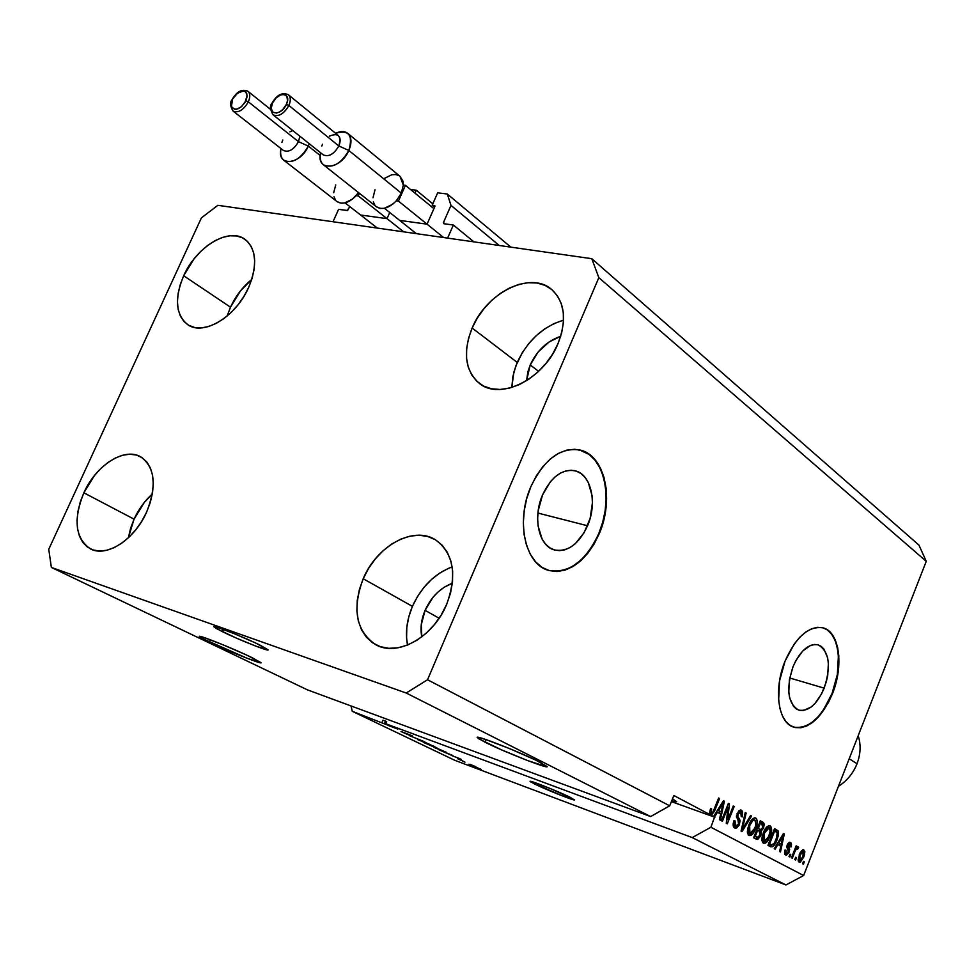 <?xml version="1.0" encoding="UTF-8"?>
<svg xmlns="http://www.w3.org/2000/svg" width="975" height="975" viewBox="0 0 975 975"><rect width="100%" height="100%" fill="white"/><g stroke="black" fill="none" stroke-linecap="round" stroke-linejoin="round"><path stroke-width="1.46" d="M473.923 241.873L453.363 225.018L447.598 238.107L333.011 221.752L338.593 209.345L347.575 210.49L349.83 206.603L347.258 210.527L338.593 209.345L333.011 221.752L447.598 238.107L453.363 225.018L473.923 241.873M443.796 223.714L453.363 225.018L443.796 223.714L443.43 222.556L445.063 223.884L443.43 222.556L443.796 223.714M499.237 245.481L450.998 205.396L443.43 222.556L450.998 205.396L499.237 245.481M510.851 247.138L447.306 194.013L450.998 205.396L447.306 194.013L510.851 247.138M437.665 192.831L447.306 194.013L437.665 192.831L432.205 205.177L434.582 207.127L432.205 205.177L437.665 192.831M434.887 205.822L432.205 205.177L434.716 205.579L434.813 206.603L434.899 205.847M427.513 223.129L434.813 206.603L427.513 223.129M400.469 220.508L426.233 224.055L400.469 220.508M432.815 203.812L416.252 190.198L414.948 193.123L416.252 190.198L410.499 189.491L416.252 190.198L432.815 203.812M387.465 217.632L389.756 212.513L387.465 217.632M361.384 215.122L386.234 218.546L361.384 215.122M222.507 631.751L213.891 626.828C211.721 624.353 243.762 637.028 259.911 645.06L268.125 649.838L256.474 646.376L236.474 638.162L216.353 628.558L214.195 626.608L217.9 627.522L234.999 633.982L255.706 643.049L268.101 649.777C269.953 652.117 238.765 639.783 222.507 631.751L223.519 629.472L222.507 631.751M534.678 784.046L530.095 781.414C528.45 779.586 558.651 791.542 570.29 797.343L574.372 799.963L561.893 795.71L530.851 782.023L530.278 781.304L531.265 781.475L535.628 782.876L551.094 788.872L574.616 799.853C576.006 801.584 546.439 789.872 534.678 784.046L535.214 782.73L534.678 784.046M587.572 525.769C578.748 544.44 567.572 552.459 554.044 549.851C538.736 545.793 532.569 517.359 542.563 494.886L550.412 481.711L555.275 476.726L560.515 473.058L565.914 470.876L571.253 470.23L576.347 471.132L580.99 473.545L585.012 477.36L588.254 482.418L592.02 495.422L592.41 502.893L590.143 518.347L584.159 532.63L575.335 543.66L570.241 547.414L564.927 549.766L559.613 550.643L554.482 549.985L549.754 547.804L545.586 544.16L542.173 539.199L538.102 526.098L537.627 518.468L538.237 510.51L542.563 494.886C551.436 476.47 562.453 468.475 575.616 470.901C591.423 474.862 597.407 503.466 587.572 525.769L537.92 513.057L587.572 525.769M824.192 688.167C816.94 704.559 808.421 711.872 798.635 710.105C787.788 703.426 785.911 688.984 793.004 666.754L795.771 660.782L802.669 651.044L810.457 645.438L814.308 644.475L817.928 644.78L821.169 646.352L823.936 649.106L827.604 657.686L828.384 663.171L827.714 675.529L826.288 681.927L821.523 694.005L814.82 703.658L811.042 707.094L803.327 710.543L799.683 710.397L796.368 708.996L793.516 706.375L789.652 697.881L788.787 692.335L789.397 679.721L793.004 666.754C800.317 650.483 808.75 643.195 818.33 644.902C829.323 651.605 831.273 666.023 824.192 688.167L789.713 677.978L824.192 688.167M793.747 727.155L793.723 727.143C808.519 729.251 821.291 718.063 832.041 693.554L832.467 693.676C821.462 718.648 808.47 729.787 793.516 727.07C777.977 722.646 773.394 689.227 785.058 661.135L794.296 643.914L799.866 637.162L805.764 632.044L811.748 628.717L817.611 627.303L823.095 627.839L828.007 630.289L832.162 634.518L835.417 640.368L837.659 647.595L838.817 655.919L837.769 674.59L832.467 693.676L828.433 702.5L818.33 717.137L812.614 722.39L806.739 725.973L800.914 727.728L795.356 727.582L790.298 725.51L785.935 721.573L782.45 715.906L779.976 708.703L778.635 700.257L779.537 680.977L785.058 661.135C796.185 636.443 808.982 625.389 823.461 627.949C839.585 632.324 843.862 665.901 832.467 693.676L832.041 693.554C843.448 665.779 839.158 632.214 823.034 627.839L822.668 627.729M548.913 570.497C569.242 573.556 585.878 561.21 598.821 533.483L599.284 533.605C585.89 562.087 568.839 574.299 548.108 570.253C525.05 564.062 515.604 520.882 530.875 486.647L536.323 475.885L542.917 466.525L550.375 458.933L558.395 453.412L566.633 450.158L574.775 449.268L582.502 450.742L589.509 454.496L595.567 460.358L600.442 468.085L603.976 477.36L606.048 487.817L606.596 499.09L605.621 510.766L603.147 522.405L599.284 533.605L594.153 543.965L587.937 553.105L580.856 560.698L573.166 566.426L565.134 570.082L557.066 571.508L549.266 570.594L542.027 567.377L535.653 561.917L530.4 554.422L526.488 545.147L524.087 534.458L523.331 522.795L524.233 510.595L526.78 498.383L530.875 486.647C544.379 458.75 561.052 446.611 580.905 450.231C605.146 456.227 614.153 499.773 599.284 533.605L598.821 533.483C613.702 499.663 604.683 456.117 580.442 450.133L579.235 449.816M485.002 742.207L477.238 737.575C474.362 734.199 521.357 752.602 540.016 762.194L546.841 766.789L527.743 760.622L501.491 749.836L478.688 738.77L477.397 737.319L485.306 739.355L509.438 748.556L535.275 759.878L547.158 766.521C549.388 769.641 503.941 751.822 485.002 742.207L486.086 739.611L485.002 742.207M209.296 642.025L199.314 636.529C196.974 633.994 233.22 648.448 251.587 657.394L261.02 662.671L247.894 658.588L202.215 638.454L199.631 636.334L203.775 637.418L223.153 644.853L246.785 655.127L261.007 662.634C262.957 664.999 227.809 650.983 209.296 642.025L210.308 639.758L209.296 642.025M526.573 380.677L530.242 364.93L538.602 371.353L530.242 364.93L538.102 352.048L549.108 341.92L560.698 336.326C547.133 340.957 536.981 350.5 530.242 364.93L527.877 371.828L526.573 380.677M421.785 636.87C420.128 628.4 421.237 619.552 425.088 610.338L439.14 618.247L425.088 610.338L433.107 597.163L438.348 591.703L444.149 587.267L452.388 583.257C440.359 587.815 431.255 596.846 425.088 610.338L421.249 624.853L421.785 636.87M449.073 568.072L440.115 572.812L431.693 579.272L424.088 587.23L417.592 596.371L412.425 606.365C406.794 619.783 405.173 632.678 407.538 645.06L406.575 637.821L406.807 627.473L408.781 616.87L412.425 606.365L363.2 578.736L412.425 606.365C421.407 586.755 434.655 573.605 452.156 566.902M446.648 604.415C433.424 637.065 397.556 657.126 375.948 644.828C356.094 631.361 351.841 609.326 363.2 578.736L359.385 589.522L357.252 600.405L356.887 611.008L358.325 620.904L361.506 629.74L366.356 637.162L372.694 642.891L380.287 646.669L388.854 648.326L398.092 647.778L407.611 645.036L417.056 640.173L426.026 633.372L434.155 624.914L441.127 615.128L446.648 604.415L450.499 593.202L452.522 581.953L452.656 571.118L450.889 561.125L447.342 552.374L442.138 545.183L435.533 539.821L427.757 536.469L419.153 535.238L410.024 536.14L400.737 539.138L391.621 544.087L383.017 550.79L375.229 559.016L368.538 568.437L363.2 578.736C376.703 545.915 413.424 525.61 435.435 539.772C453.619 553.191 457.36 574.738 446.648 604.415M134.062 519.151L128.359 537.822L130.601 528.218L134.062 519.151L83.85 492.802L134.062 519.151C138.657 509.206 144.751 500.797 152.356 493.911L144.3 502.454L134.062 519.151M146.616 512.107C134.635 539.602 106.592 557.7 90.504 548.925C75.258 538.492 73.04 519.785 83.85 492.802L80.243 502.088L77.939 511.412L77.013 520.418L77.525 528.779L79.463 536.177L82.753 542.319L87.311 546.963L92.942 549.924L99.45 551.046L106.604 550.29L114.099 547.67L121.656 543.258L128.98 537.237L135.744 529.827L141.716 521.345L146.616 512.107L150.26 502.515L152.514 492.923L153.294 483.746L152.575 475.325L150.394 468L146.847 462.04L142.082 457.665L136.317 455.033L129.748 454.216L122.655 455.24L115.306 458.031L107.957 462.503L100.888 468.451L94.368 475.666L83.85 492.802C95.952 465.343 124.325 447.05 140.656 456.8C155.013 467.147 156.999 485.587 146.616 512.107M230.49 307.186L227.138 316.046L230.49 307.186L183.678 275.754L230.49 307.186C235.633 296.132 242.714 286.882 251.757 279.435L240.533 290.818L230.49 307.186M248.625 287.515C236.048 316.643 203.69 336.131 187.895 324.797C175.646 314.913 174.245 298.557 183.678 275.754L180.229 284.651L178.132 293.463L177.438 301.848L178.193 309.502L180.387 316.132L183.946 321.47L188.748 325.309L194.61 327.49L201.325 327.905L208.638 326.528L216.267 323.383L223.897 318.593L231.233 312.341L237.973 304.882L243.848 296.485L248.625 287.515L252.098 278.326L254.146 269.283L254.682 260.764L253.707 253.073L251.27 246.529L247.467 241.386L242.458 237.803L236.462 235.926L229.71 235.804L222.458 237.425L214.988 240.703L207.577 245.517L200.484 251.684L193.988 258.96L183.678 275.754C196.316 246.772 228.967 226.968 244.993 239.314C256.462 249.1 257.668 265.176 248.625 287.515M562.904 320.336L553.654 323.773L544.647 328.953L536.213 335.68L528.657 343.712L522.259 352.731L515.799 366.015L512.801 376.862L511.826 387.465L513.788 372.45L517.237 362.432L472.144 328.027L517.237 362.432C527.524 340.567 542.965 326.479 563.562 320.166M558.029 343.59C543.904 378.958 500.699 400.542 479.81 383.76C465.124 371.183 462.564 352.597 472.144 328.027L468.536 338.301L466.647 348.502L466.562 358.276L468.28 367.222L471.778 375.034L476.921 381.383L483.539 386.027L491.4 388.769L500.199 389.464L509.608 388.074L519.261 384.638L528.767 379.263L537.737 372.158L545.817 363.614L552.679 353.962L558.029 343.59L561.661 332.926L563.428 322.408L563.282 312.451L561.222 303.444L557.371 295.742L551.874 289.636L544.976 285.346L536.969 283.006L528.145 282.701L518.846 284.408L509.438 288.039L500.26 293.463L491.644 300.446L483.917 308.746L477.323 318.057L472.144 328.027C486.415 292.732 530.4 270.672 551.57 289.392C564.891 301.811 567.048 319.885 558.029 343.59M737.831 816.855L740.074 820.645L739.294 825.021L736.539 828.165L734.699 828.019L733.371 826.41L734.004 820.597L735.028 820.877L734.48 824.131L735.577 826.057L737.124 826.02L738.697 823.692L738.709 821.316L736.454 816.538L738.672 810.968L740.452 810.006L742.487 811.163L742.255 816.904L741.244 816.623L741.536 813.126L740.11 812.09L738.112 813.82L737.843 816.892M307.381 689.837L650.642 816.562L406.209 693.018L51.358 567.426L307.381 689.837L51.358 567.426L48.75 549.278L201.398 217.888L217.852 205.311L591.776 258.692L918.962 545.122L591.776 258.692L598.833 277.643L427.525 679.758L406.209 693.018L650.642 816.562L669.703 805.813L427.525 679.758L669.703 805.813L673.847 795.515L711.238 815.319L714.833 810.408L713.797 810.042L718.599 798.013L719.562 798.537L714.492 811.237L711.238 815.319L713.554 816.55L723.474 800.67L724.401 801.182L720.403 820.182L719.404 819.646L720.671 814.015L717.442 812.285L714.553 817.087L710.885 827.251L803.632 875.526L926.25 561.332L598.833 277.643L926.25 561.332L918.962 545.122L926.25 561.332L803.632 875.526L710.885 827.251L692.238 837.586L385.722 723.718L394.778 727.399L386.746 724.754L352.255 711.287L454.764 760.305L785.96 884.959L692.238 837.586L785.96 884.959L803.632 875.526L785.96 884.959L454.764 760.305L352.255 711.287L350.988 705.937L352.255 711.287L386.746 724.754L394.778 727.399L385.722 723.718L386.648 721.561L382.956 720.184L382.029 722.353L382.956 720.184L385.503 721.195L384.589 723.352L385.503 721.195L382.956 720.184L386.648 721.561L385.722 723.718L692.238 837.586L710.885 827.251L714.553 817.087L717.442 812.285L720.671 814.015L719.404 819.646L720.403 820.182L724.401 801.182L723.474 800.67L713.554 816.55L711.433 815.783L714.553 817.087L707.606 813.759L709.727 814.527L709.422 813.138L709.727 814.527L673.847 795.515L669.703 805.813L650.642 816.562L307.381 689.837M711.031 813.053L709.654 814.393L711.031 813.053M397.91 729.154L387.916 725.327L397.91 729.154M408.744 734.979L401.139 731.518L412.449 735.893L401.005 731.53L408.744 734.979M424.771 741.817L409.439 735.65L424.771 741.817M417.995 739.769L430.767 744.778L417.995 739.769M433.948 747.435L446.648 752.408L433.948 747.435M451.181 755.332L461.102 759.281L451.181 755.332M480.114 769.409L477.604 768.373L480.114 769.409M480.419 769.299L472.826 766.033L480.419 769.299M471.437 765.241L468.914 764.205L471.437 765.241M470.255 764.4L475.861 766.716L470.255 764.4M464.929 762.121L462.394 761.073L464.929 762.121M463.418 761.304L457.653 758.745L463.418 761.304M451.047 755.028L439.079 749.872L451.047 755.028M432.352 746.302L423.223 742.267L434.411 746.448L423.223 742.267L432.352 746.302M709.422 813.138L710.556 808.604L711.616 808.897L711.25 813.126L712.579 812.565L713.81 810.03L712.749 812.309L711.25 813.126L711.616 808.897L710.556 808.604L709.422 813.138M727.935 807.422L722.426 821.255L721.476 820.743L728.398 803.363L729.41 803.912L727.752 819.804L733.237 806.008L734.175 806.52L727.289 823.826L726.277 823.29L727.935 807.422L726.277 823.29L727.289 823.826L734.175 806.52L733.237 806.008L727.752 819.804L729.41 803.912L728.398 803.363L721.476 820.743L722.426 821.255L727.935 807.422L726.923 807.056L727.935 807.422M751.591 816.026L742.024 831.638L741.073 831.127L745.217 812.553L746.168 813.065L742.292 829.359L750.64 815.514L751.591 816.026L750.64 815.514L742.292 829.359L746.168 813.065L745.217 812.553L741.073 831.127L742.024 831.638L751.591 816.026L750.555 815.661L751.591 816.026M748.885 835.538L747.411 832.869L747.764 828.323L750.177 822.096L752.432 819.012L754.455 817.842L756.515 818.683L757.319 821.108L757.002 824.838L753.468 833.138L751.091 835.429L748.885 835.538L752.505 834.307L755.808 828.677C757.819 823.777 757.819 820.243 755.808 818.062L755.503 817.928C752.785 817.928 750.543 820.328 748.776 825.142L747.35 831.48L748.885 835.538M763.352 843.204L761.914 840.572L762.109 836.879L763.925 831.395L766.862 826.873L768.848 825.703L770.872 826.52L771.322 832.601L767.849 840.803L765.509 843.082L763.352 843.204L766.898 841.961L770.14 836.392C772.127 831.553 772.139 828.055 770.177 825.91L769.884 825.776C767.227 825.788 765.022 828.177 763.267 832.943L761.865 839.207L763.352 843.204M777.855 844.582L775.149 849.188L774.235 848.701L783.486 833.454L784.339 833.918L780.463 852.004L779.561 851.528L780.792 846.154L777.855 844.582L780.792 846.154L779.561 851.528L780.463 852.004L784.339 833.918L783.486 833.454L774.235 848.701L775.149 849.188L777.855 844.582L776.941 844.253L777.855 844.582M804.326 861.815L803.412 864.155L802.571 863.716L803.485 861.376L804.326 861.815L803.485 861.376L802.571 863.716L803.412 864.155L804.326 861.815L803.437 861.498L804.326 861.815M803.79 857.025L800.317 862.132L798.818 861.949L798.086 860.157L800.158 852.613L803.327 849.603L804.875 851.687L803.997 856.489L803.705 849.676L799.22 854.722L799.073 862.119L803.79 857.025L802.9 856.696L803.79 857.025M796.526 857.671L795.612 860.023L794.759 859.572L795.685 857.22L796.526 857.671L795.685 857.22L794.759 859.572L795.612 860.023L796.526 857.671L795.637 857.342L796.526 857.671M794.747 852.053L792.309 858.28L791.456 857.829L796.161 845.825L797.014 846.288L796.258 848.201L797.879 846.556L798.647 847.689L797.66 849.225L796.222 849.14L794.747 852.053L795.856 849.688L797.111 848.677L797.66 849.225L798.647 847.689L798.05 846.592L796.258 848.201L797.014 846.288L796.161 845.825L791.456 857.829L792.309 858.28L794.747 852.053L793.845 851.736L794.747 852.053M790.774 854.612L789.86 856.976L788.994 856.525L789.921 854.161L790.774 854.612L789.921 854.161L788.994 856.525L789.86 856.976L790.774 854.612L789.872 854.283L790.774 854.612M789.153 852.174L786.459 855.16L785.046 854.539L784.546 852.577L785.058 850.005L785.996 850.249L786.094 853.125L787.995 852.406L788.409 850.809L786.788 846.446L787.885 843.533L789.665 842.266L791.091 843.058L791.517 844.728L791.054 846.97L790.116 846.714L789.811 844.204L788.092 845.252L789.652 849.262L789.153 852.174L788.153 845.106L789.811 844.204L790.116 846.714L791.054 846.97L790.445 842.473L787.191 844.874L788.178 852.004L786.325 853.283L785.996 850.249L785.058 850.005L785.594 854.977L789.153 852.174L788.239 851.833L789.153 852.174M777.014 839.95L772.59 846.751L767.947 845.374L774.564 828.579L778.172 830.919L778.452 835.112L777.014 839.95L778.172 830.919L774.564 828.579L767.947 845.374L770.811 846.861C773.297 846.922 775.369 844.618 777.014 839.95L776.088 839.621L777.014 839.95M760.866 835.612L757.709 839.487L753.59 837.757L760.305 820.792L763.425 822.547L764.266 824.216L763.449 828.311L761.317 830.822L760.866 835.612L761.317 830.822L763.669 827.787L762.986 822.254L760.305 820.792L753.59 837.757L756.6 839.341L760.866 835.612L759.903 835.258L760.866 835.612M591.776 258.692L598.833 277.643L427.525 679.758L406.209 693.018L51.358 567.426L48.75 549.278L201.398 217.888L217.852 205.311L591.776 258.692M802.535 849.798L802.839 851.309L802.535 849.798M799.549 860.352L798.367 861.327L799.549 860.352M800.061 855.16L803.217 851.455L802.912 856.684L799.853 860.462L798.062 859.804L799.756 860.425L800.061 855.16L799.171 854.843L800.061 855.16L799.159 858.963L799.951 860.486L802.279 858.122L803.802 852.906L803.388 851.577L801.352 850.773L803.01 851.382L800.061 855.16M796.112 845.959L797.014 846.288L796.112 845.959M795.356 847.872L796.258 848.201L795.356 847.872M797.062 847.117L798.647 847.689L797.062 847.117M794.796 849.31L795.856 849.688L794.796 849.31M784.546 852.638L786.472 853.344M789.445 844.057L789.092 842.412L789.445 844.057L787.885 843.521M790.14 846.641L791.054 846.97L790.14 846.641M787.239 844.777L788.153 845.106L787.239 844.777M786.886 845.837L788.032 846.251L786.886 845.837M786.764 846.751L788.726 847.458L786.764 846.751M786.752 846.861L787.617 849.347L786.752 846.861M786.118 853.223L784.875 854.283L786.118 853.223M783.412 833.588L784.339 833.918L783.412 833.588M780.037 843.607L779.622 845.532L780.037 843.607M779.196 843.302L781.267 844.057L779.196 843.302M778.903 842.79L781.609 838.354L780.707 838.037L781.609 838.354L783.23 835.417L782.462 835.136L783.23 835.417L781.267 844.057L778.026 842.473L781.267 844.057L783.23 835.417L778.903 842.79M775.162 829.311L778.172 830.919L776.1 830.176L776.563 832.077L775.832 829.835M771.761 844.935L769.616 846.251L771.761 844.935M769.056 843.923L771.128 844.679L768.678 843.533L769.604 843.875L774.674 831.017L777.221 832.808L776.149 839.463L774.199 843.363L771.457 844.838L769.775 844.192M774.674 831.017L773.736 830.676L774.674 831.017L769.604 843.875L771.822 844.947L774.491 842.924L777.246 835.965L777.221 832.808L774.674 831.017M769.568 825.691L770.177 825.91L769.568 825.691M769.202 836.05L770.14 836.392L769.202 836.05M765.18 841.34L766.898 841.961L765.18 841.34M764.632 841.388L762.657 842.632L764.632 841.388M764.156 833.454L769.178 827.787L770.408 831.858L769.275 835.855L764.315 841.303L764.156 833.454L763.206 833.113L764.156 833.454L763.12 839.633L764.766 841.401L768.251 838.122L770.469 829.92L769.409 827.885L767.618 828.055L764.156 833.454M768.946 827.726L767.325 827.141L768.946 827.726M760.171 821.108L762.986 822.254L760.89 821.511L762.194 824.241L761.719 822.205L760.171 821.108M762.718 827.446L763.669 827.787L762.718 827.446M757.916 828.433L760.232 829.298L759.22 830.066L761.317 830.822L759.22 830.066L759.513 831.322L759.22 830.066L760.463 829.396L757.392 828.153L760.451 829.396M754.991 836.453L757.075 837.208L754.321 835.904L755.284 836.257L757.636 830.31L759.293 831.2L759.952 835.136L755.942 838.634L757.417 837.367L755.686 836.708M755.381 836.635L757.392 837.354M758.416 828.323L760.415 823.253L759.452 822.912L761.889 824.058L762.669 827.58L760.963 829.493L762.791 827.263L762.791 824.728L760.415 823.253L758.416 828.323L757.453 827.982L760.013 829.177L758.416 828.323M757.636 830.31L756.673 829.957L757.636 830.31L755.284 836.257L757.904 837.476L759.586 835.965L760.427 833.101L760.086 831.809L757.636 830.31M755.174 817.842L755.808 818.062L755.174 817.842M754.845 828.336L755.808 828.677L754.845 828.336M750.75 833.674L752.505 834.307L750.75 833.674M750.238 833.71L748.203 834.978L750.238 833.71M749.678 825.667C750.994 821.901 752.7 819.999 754.796 819.951L756.064 824.094L754.918 828.141L749.872 833.625L749.678 825.667L748.715 825.313L749.678 825.667L748.642 829.201L748.934 832.76L750.336 833.723L752.578 832.382L755.747 825.618L755.637 820.633L754.358 819.865L752.81 820.499L749.678 825.667M754.553 819.89L752.932 819.317L754.553 819.89M745.18 812.711L746.168 813.065L745.18 812.711M742.182 826.166L743.011 826.459L742.182 826.166M741.536 829.079L742.292 829.359L741.536 829.079M734.004 820.597C732.664 824.314 732.895 826.788 734.699 828.019L739.513 824.521L739.769 819.67L737.588 816.026L737.99 814.125L740.781 812.297L741.244 816.623L742.255 816.904L741.244 810.128L737.076 813.577L738.562 824.07L735.577 826.057L735.028 820.877L734.004 820.597M733.273 825.167L733.968 825.472M740.866 810.03L741.548 810.274L740.866 810.03M740.378 810.42L740.72 811.212M741.268 816.55L742.255 816.904L741.268 816.55M737.003 813.772L737.99 814.125L737.003 813.772M736.515 815.648L737.588 816.026L736.515 815.648M736.783 817.598L738.562 817.94L736.491 817.208L737.661 818.915L739.769 819.67L737.661 818.915L738.014 820.17L737.088 818.001M738.526 824.155L739.513 824.521L738.526 824.155M735.979 826.215L734.029 827.519L735.979 826.215M728.325 803.534L729.41 803.912L728.325 803.534M726.68 819.427L727.752 819.804L726.68 819.427M733.176 806.167L734.175 806.52L733.176 806.167M723.377 800.816L724.401 801.182L723.377 800.816M719.977 811.383L719.55 813.406L719.977 811.383M716.442 811.931L717.442 812.285L716.442 811.931M719.05 811.054L721.171 811.809L719.05 811.054M718.575 810.42L721.476 805.813L720.476 805.46L721.476 805.813L723.218 802.742L722.365 802.437L723.218 802.742L721.171 811.809L717.6 810.067L721.171 811.809L723.218 802.742L718.575 810.42M709.459 812.48L711.336 813.15M718.599 798.013L713.81 810.03L714.833 810.408L719.562 798.537L718.599 798.013M718.538 798.184L719.562 798.537L718.538 798.184M476.239 767.301L481.297 769.446L476.239 767.301M452.802 755.978L459.493 758.562L452.802 755.978M441.358 750.835L452.753 755.467L441.358 750.835M436.715 748.166L445.014 751.737L436.715 748.166M430.743 745.18L436.898 747.813L430.743 745.18M425.514 743.23L432.339 746.131L425.514 743.23M420.712 740.488L429.11 744.108L420.712 740.488M386.587 721.707L385.503 721.195L386.587 721.707M386.246 724.011L393.108 726.643L386.246 724.011M671.397 801.608L714.882 817.257L671.397 801.608M672.518 798.805L676.687 801.755L671.641 800.987L676.687 801.682L672.518 798.805M556.615 571.374L564.683 569.961L572.715 566.304L580.405 560.564L587.474 552.983L593.69 543.843L598.821 533.483L602.684 522.283L605.158 510.644L606.133 498.981L605.585 487.707L603.513 477.25L599.978 467.976L595.103 460.261L589.046 454.399L579.272 449.828M794.942 727.447L800.487 727.606L806.313 725.839L812.187 722.256L817.903 717.003L823.241 710.3L832.041 693.554L837.354 674.468L838.402 655.797L837.245 647.473L835.002 640.246L831.736 634.408L827.58 630.167M858.195 735.723C861.047 744.729 860.669 754.077 857.025 763.766C860.669 754.077 861.047 744.729 858.195 735.723M849.201 758.757L857.025 763.766L849.201 758.757M838.439 786.338C846.946 780.914 853.149 773.382 857.025 763.766C853.149 773.382 846.946 780.914 838.439 786.338M329.367 136.159C338.374 132.515 341.518 135.781 338.825 145.97C340.799 141.192 340.567 137.67 338.154 135.391L288.356 94.721C290.757 96.988 290.928 100.571 288.88 105.471L286.394 104.349C281.166 116.5 266.577 115.099 272.452 103.106L271.233 108.42L272.756 112.162L276.534 113.076L279.703 111.906L282.823 109.48L286.394 104.349L287.515 100.705L286.869 96.257L283.701 94.343L280.715 94.831L276.01 98.012L272.452 103.106C277.607 91.077 292.256 92.272 286.394 104.349L288.88 105.471C291.05 100.206 290.721 96.513 287.881 94.392M273.488 115.123C279.057 116.817 284.188 113.6 288.88 105.471C283.871 113.977 278.582 117.097 273.037 114.806L323.212 154.854C328.758 157.194 333.974 154.233 338.825 145.97L288.88 105.471L338.825 145.97L348.831 150.455C353.242 135.184 348.831 129.468 335.607 133.307C340.543 130.979 344.577 130.979 347.722 133.319C351.634 137.024 351.999 142.74 348.831 150.455L401.322 193.135L403.321 185.079L399.982 176.304L347.722 133.319M372.998 197.803L375.009 189.832M443.637 237.547L398.434 201.082L405.442 185.335L433.899 208.662L405.442 185.335L403.321 185.079L401.322 193.135L396.313 200.813L398.434 201.082L443.637 237.547M384.43 208.272L416.337 233.647L384.43 208.272M376.289 206.676L380.506 208.443L384.333 208.297L392.547 204.336L396.313 200.813L398.434 201.082L405.442 185.335L403.321 185.079L402.919 181.058L399.933 176.268M398.921 175.585L395.643 174.549L391.816 174.757L383.675 178.754M373.364 201.825L374.814 205.079M323.517 164.86L376.435 206.785C382.249 210.247 388.879 208.26 396.313 200.813L401.322 193.135L348.831 150.455C340.957 163.861 332.524 168.663 323.517 164.86C320.495 162.301 319.52 158.267 320.592 152.758C315.693 171.758 340.702 169.991 348.831 150.455L338.825 145.97C333.925 154.294 328.697 157.231 323.152 154.806M271.952 103.289C269.673 105.58 270.026 109.419 273.037 114.806L273 114.782M321.811 146.018L322.506 144.227M270.575 109.395L247.894 91.248C250.246 93.454 250.392 96.988 248.345 101.839L245.919 100.742L241.788 106.373L238.266 108.713L234.938 109.358L231.697 106.958L231.331 103.594L232.513 99.548L231.453 106.226L232.696 108.42L236.316 109.31L240.923 107.104L244.957 102.533L247.138 95.526L245.688 91.869L243.433 90.955L237.461 93.234L232.038 99.718L236.608 93.966L241.837 91.053L244.822 91.309L246.699 93.32L247.089 96.683L245.919 100.742L248.345 101.839C250.514 96.635 250.209 93.003 247.455 90.943M308.332 146.079L309.27 143.727L308.332 146.079L320.19 155.525L308.332 146.079C300.678 159.12 292.537 163.873 283.883 160.327C280.946 157.889 279.996 153.977 281.044 148.602C276.327 167.066 300.324 165.104 308.332 146.079L298.496 141.667L308.332 146.079M289.868 131.844L292.768 130.553M299.849 136.208L298.496 141.667L299.849 136.208M233.488 111.357C238.826 112.929 243.787 109.761 248.345 101.839L298.496 141.667L248.345 101.839C243.482 110.126 238.387 113.197 233.062 111.065L233.025 111.04M333.706 192.733L335.741 184.921M403.711 231.843L358.227 195.902L359.397 193.282L358.227 195.902L403.711 231.843M345.053 202.873L377.374 228.089L345.053 202.873M283.883 160.327L337.058 201.63C342.627 204.884 349.013 202.885 356.18 195.634L358.227 195.902L356.18 195.634L358.544 192.623L352.511 199.095L344.541 202.995L340.848 203.153L336.923 201.52M334.023 196.67L335.388 199.863M232.05 99.718C229.771 102.314 230.112 106.092 233.062 111.065L283.42 150.467C288.746 152.648 293.767 149.723 298.496 141.667C293.731 149.772 288.685 152.685 283.359 150.418M281.885 142.447L282.787 139.998M803.108 851.407L801.352 850.773M799.853 860.462L798.062 859.804M789.567 844.106L787.898 843.509M771.457 844.838L769.385 844.082M769.178 827.787L767.093 827.044M764.315 841.303L762.243 840.56M754.735 819.938L752.7 819.207M749.872 833.625L747.776 832.869M735.808 826.154L733.7 825.398M740.513 812.175L738.441 811.444M817.598 644.707L818.33 644.902M573.836 470.486L575.616 470.901M288.356 94.721C282.226 92.016 276.778 94.855 271.988 103.204M247.894 91.248C241.983 88.713 236.718 91.516 232.074 99.645"/></g></svg>
